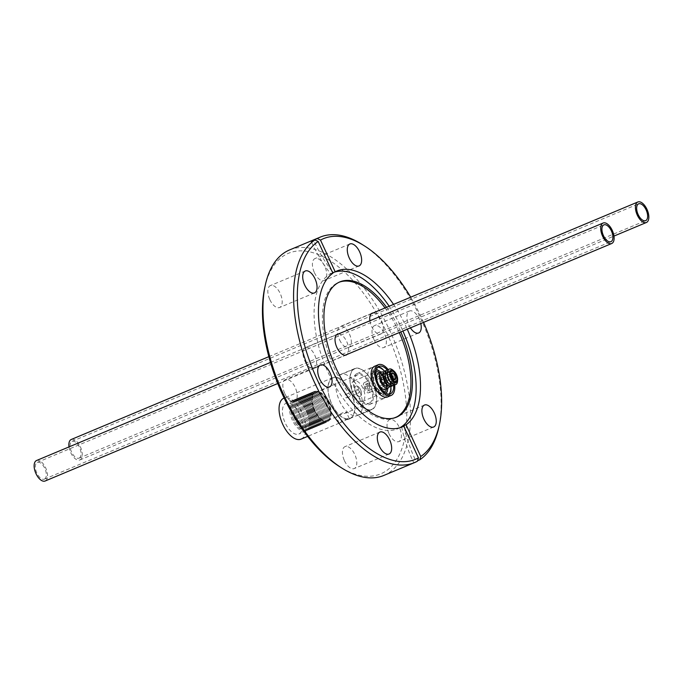 <?xml version="1.0" encoding="UTF-8"?>
<svg xmlns="http://www.w3.org/2000/svg" width="683" height="683" viewBox="0 0 683 683"><rect width="100%" height="100%" fill="white"/><g stroke="black" fill="none" stroke-linecap="round" stroke-linejoin="round"><path stroke-width="0.51" stroke-dasharray="3.42 2.56" d="M394.612 384.751A16.64 8.375 67.3 0 0 391.965 375.727A16.64 8.375 67.3 0 0 388.345 369.768M393.664 385.443A14.864 7.479 67.3 0 0 391.197 376.188A14.864 7.479 67.3 0 0 387.193 369.947M387.611 396.908A16.64 8.375 67.3 0 0 388.422 377.204A16.64 8.375 67.3 0 0 374.771 366.199M388.32 377.264A16.401 8.256 67.3 0 0 374.865 366.43A16.401 8.256 67.3 0 0 373.575 384.742A16.401 8.256 67.3 0 0 387.517 396.686A16.401 8.256 67.3 0 0 388.32 377.264M384.777 378.749A16.401 8.256 67.3 0 0 371.321 367.906A16.401 8.256 67.3 0 0 370.032 386.219A16.401 8.256 67.3 0 0 383.974 398.172A16.401 8.256 67.3 0 0 384.777 378.749M382.48 380.132A11.107 5.592 67.3 0 0 373.362 372.79A11.107 5.592 67.3 0 0 372.483 385.195A11.107 5.592 67.3 0 0 381.934 393.288A11.107 5.592 67.3 0 0 382.48 380.132M362.989 388.277A11.107 5.592 67.3 0 0 353.879 380.935A11.107 5.592 67.3 0 0 353 393.34A11.107 5.592 67.3 0 0 362.442 401.433A11.107 5.592 67.3 0 0 362.989 388.277M360.573 389.728A5.558 2.8 67.3 0 0 356.022 386.057A5.558 2.8 67.3 0 0 355.578 392.264A5.558 2.8 67.3 0 0 360.3 396.311A5.558 2.8 67.3 0 0 360.573 389.728A5.558 2.8 67.3 0 0 356.022 386.057A5.558 2.8 67.3 0 0 355.578 392.264A5.558 2.8 67.3 0 0 360.3 396.311A5.558 2.8 67.3 0 0 360.573 389.728M397.54 381.105A8.401 4.226 67.3 0 0 396.131 374.643A8.401 4.226 67.3 0 0 392.998 370.246M390.958 382.557A6.702 3.372 67.3 0 0 395.406 380.704A6.702 3.372 67.3 0 0 394.287 375.548A6.702 3.372 67.3 0 0 391.786 372.039A6.702 3.372 67.3 0 0 387.346 373.9M394.484 384.734A8.401 4.226 67.3 0 0 395.32 382.028A8.401 4.226 67.3 0 0 393.92 375.565A8.401 4.226 67.3 0 0 390.787 371.168A8.401 4.226 67.3 0 0 388.268 369.862M388.747 383.487A6.702 3.372 67.3 0 0 393.195 381.626A6.702 3.372 67.3 0 0 392.076 376.47A6.702 3.372 67.3 0 0 389.575 372.969A6.702 3.372 67.3 0 0 385.127 374.822M392.264 385.664A8.401 4.226 67.3 0 0 393.109 382.95A8.401 4.226 67.3 0 0 391.709 376.487A8.401 4.226 67.3 0 0 388.567 372.098A8.401 4.226 67.3 0 0 386.049 370.792M387.312 385.075A7.658 3.85 67.3 0 0 391.769 384.614A7.658 3.85 67.3 0 0 390.889 376.888A7.658 3.85 67.3 0 0 386.117 371.774A7.658 3.85 67.3 0 0 382.984 374.728M390.428 377.17A6.574 3.313 67.3 0 0 385.033 372.824A6.574 3.313 67.3 0 0 384.512 380.166A6.574 3.313 67.3 0 0 390.104 384.964A6.574 3.313 67.3 0 0 390.428 377.17M387.27 386.143A6.574 3.313 67.3 0 0 387.594 378.356A6.574 3.313 67.3 0 0 382.198 374.011M389.523 386.467A8.666 4.363 67.3 0 0 388.499 377.81A8.666 4.363 67.3 0 0 383.547 372.175M369.076 386.177A5.558 2.8 67.3 0 0 364.526 382.506A5.558 2.8 67.3 0 0 364.082 388.704A5.558 2.8 67.3 0 0 368.803 392.751A5.558 2.8 67.3 0 0 369.076 386.177M367.437 387.167A1.776 0.896 67.3 0 0 365.977 385.989A1.776 0.896 67.3 0 0 365.84 387.978A1.776 0.896 67.3 0 0 367.352 389.267A1.776 0.896 67.3 0 0 367.437 387.167A1.776 0.896 -112.7 0 1 367.352 389.267A1.776 0.896 -112.7 0 1 365.84 387.978A1.776 0.896 -112.7 0 1 365.977 385.989A1.776 0.896 -112.7 0 1 367.437 387.167M358.934 390.719A1.776 0.896 67.3 0 0 357.474 389.541A1.776 0.896 67.3 0 0 357.337 391.53A1.776 0.896 67.3 0 0 358.848 392.819A1.776 0.896 67.3 0 0 358.934 390.719M393.066 378.869L392.443 378.527L383.24 382.378L384.059 384.162A3.552 1.793 67.3 0 0 384.333 384.094A3.552 1.793 67.3 0 0 384.76 383.744L383.931 381.959L392.623 378.322M384.76 383.744L394.552 379.654M391.504 375.573L382.685 379.261L381.857 377.468L390.232 373.968M381.857 377.468A3.552 1.793 67.3 0 0 381.592 377.537A3.552 1.793 67.3 0 0 381.165 377.887L381.993 379.68L391.205 375.829L391.444 374.788M381.165 377.887L390.241 374.096M384.059 384.162L392.947 380.448M383.931 381.959A1.69 0.854 -112.7 0 1 383.615 382.378A1.69 0.854 -112.7 0 1 383.24 382.378M381.993 379.68A1.69 0.854 -112.7 0 1 382.309 379.261A1.69 0.854 -112.7 0 1 382.685 379.261M368.205 386.698A3.552 1.793 67.3 0 0 365.294 384.35A3.552 1.793 67.3 0 0 364.867 384.7A3.552 1.793 67.3 0 0 365.234 388.806A3.552 1.793 67.3 0 0 368.035 390.907A3.552 1.793 67.3 0 0 368.205 386.698M346.887 395.756A1.776 0.896 -112.7 0 1 346.802 397.856A1.776 0.896 -112.7 0 1 345.291 396.567A1.776 0.896 -112.7 0 1 345.427 394.578A1.776 0.896 -112.7 0 1 346.887 395.756M392.443 378.527A1.69 0.854 -112.7 0 1 392.204 378.399A1.69 0.854 -112.7 0 1 391.18 375.932A1.69 0.854 -112.7 0 1 391.205 375.829M381.464 383.112A1.69 0.854 -112.7 0 1 381.225 382.992A1.69 0.854 -112.7 0 1 380.192 380.525A1.69 0.854 -112.7 0 1 380.482 380.03A1.69 0.854 -112.7 0 1 380.542 379.996A1.69 0.854 -112.7 0 1 381.976 381.234A1.69 0.854 -112.7 0 1 381.84 383.112A1.69 0.854 -112.7 0 1 381.464 383.112M293.724 401.544A15.333 7.718 -112.7 0 1 309.134 418.867A15.333 7.718 -112.7 0 1 297.617 425.868A15.333 7.718 -112.7 0 1 293.724 401.544M292.546 400.597A16.665 8.392 -112.7 0 1 293.118 400.306A16.665 8.392 -112.7 0 1 307.282 412.447A16.665 8.392 -112.7 0 1 305.975 431.058A16.665 8.392 -112.7 0 1 292.059 419.499A16.665 8.392 -112.7 0 1 292.546 400.597M293.784 400.093A16.657 8.384 -112.7 0 1 310.526 418.901A16.657 8.384 -112.7 0 1 298.01 426.508A16.657 8.384 -112.7 0 1 293.784 400.093M294.945 401.041A15.333 7.718 -112.7 0 1 310.355 418.355A15.333 7.718 -112.7 0 1 298.838 425.355A15.333 7.718 -112.7 0 1 294.945 401.041M295.005 399.572A16.665 8.392 -112.7 0 1 311.755 418.397A16.665 8.392 -112.7 0 1 299.239 426.004A16.665 8.392 -112.7 0 1 295.005 399.572M296.174 400.52A15.333 7.718 -112.7 0 1 311.593 417.842A15.333 7.718 -112.7 0 1 300.076 424.843A15.333 7.718 -112.7 0 1 296.174 400.52M296.234 399.06A16.665 8.392 -112.7 0 1 312.993 417.876A16.665 8.392 -112.7 0 1 300.469 425.492A16.665 8.392 -112.7 0 1 296.234 399.06M297.412 400.007A15.333 7.718 -112.7 0 1 312.823 417.322A15.333 7.718 -112.7 0 1 301.305 424.322A15.333 7.718 -112.7 0 1 297.412 400.007M297.472 398.539A16.665 8.392 -112.7 0 1 314.223 417.364A16.665 8.392 -112.7 0 1 301.707 424.971A16.665 8.392 -112.7 0 1 297.472 398.539M298.642 399.495A15.333 7.718 -112.7 0 1 314.06 416.809A15.333 7.718 -112.7 0 1 302.535 423.81A15.333 7.718 -112.7 0 1 298.642 399.495M298.702 398.027A16.665 8.392 -112.7 0 1 315.452 416.852A16.665 8.392 -112.7 0 1 302.936 424.459A16.665 8.392 -112.7 0 1 298.702 398.027M299.871 398.974A15.333 7.718 -112.7 0 1 315.29 416.297A15.333 7.718 -112.7 0 1 303.773 423.298A15.333 7.718 -112.7 0 1 299.871 398.974M299.931 397.515A16.665 8.392 -112.7 0 1 316.69 416.331A16.665 8.392 -112.7 0 1 304.166 423.947A16.665 8.392 -112.7 0 1 299.931 397.515M301.109 398.462A15.333 7.718 -112.7 0 1 316.519 415.776A15.333 7.718 -112.7 0 1 305.002 422.777A15.333 7.718 -112.7 0 1 301.109 398.462M301.169 396.994A16.665 8.392 -112.7 0 1 317.919 415.819A16.665 8.392 -112.7 0 1 305.403 423.426A16.665 8.392 -112.7 0 1 301.169 396.994M302.338 397.95A15.333 7.718 -112.7 0 1 317.757 415.264A15.333 7.718 -112.7 0 1 306.232 422.265A15.333 7.718 -112.7 0 1 302.338 397.95M302.398 396.481A16.665 8.392 -112.7 0 1 319.149 415.307A16.665 8.392 -112.7 0 1 306.633 422.914A16.665 8.392 -112.7 0 1 302.398 396.481M303.568 397.429A15.333 7.718 -112.7 0 1 318.987 414.743A15.333 7.718 -112.7 0 1 307.47 421.752A15.333 7.718 -112.7 0 1 303.568 397.429M303.628 395.969A16.665 8.392 -112.7 0 1 320.387 414.786A16.665 8.392 -112.7 0 1 307.862 422.401A16.665 8.392 -112.7 0 1 303.628 395.969M304.806 396.917A15.333 7.718 -112.7 0 1 320.216 414.231A15.333 7.718 -112.7 0 1 308.699 421.232A15.333 7.718 -112.7 0 1 304.806 396.917M304.866 395.448A16.665 8.392 -112.7 0 1 321.616 414.274A16.665 8.392 -112.7 0 1 309.1 421.881A16.665 8.392 -112.7 0 1 304.866 395.448M306.035 396.405A15.333 7.718 -112.7 0 1 321.454 413.719A15.333 7.718 -112.7 0 1 309.928 420.719A15.333 7.718 -112.7 0 1 306.035 396.405M306.095 394.936A16.665 8.392 -112.7 0 1 322.854 413.761A16.665 8.392 -112.7 0 1 310.33 421.368A16.665 8.392 -112.7 0 1 306.095 394.936M307.273 395.884A15.333 7.718 -112.7 0 1 322.683 413.198A15.333 7.718 -112.7 0 1 311.166 420.207A15.333 7.718 -112.7 0 1 307.273 395.884M307.324 394.424A16.665 8.392 -112.7 0 1 324.084 413.241A16.665 8.392 -112.7 0 1 311.559 420.856A16.665 8.392 -112.7 0 1 307.324 394.424M308.503 395.372A15.333 7.718 -112.7 0 1 323.913 412.686A15.333 7.718 -112.7 0 1 312.396 419.686A15.333 7.718 -112.7 0 1 308.503 395.372M308.562 393.903A16.665 8.392 -112.7 0 1 325.313 412.728A16.665 8.392 -112.7 0 1 312.797 420.335A16.665 8.392 -112.7 0 1 308.562 393.903M309.732 394.859A15.333 7.718 -112.7 0 1 325.151 412.173A15.333 7.718 -112.7 0 1 313.634 419.174A15.333 7.718 -112.7 0 1 309.732 394.859M309.792 393.391A16.665 8.392 -112.7 0 1 326.551 412.216A16.665 8.392 -112.7 0 1 314.026 419.823A16.665 8.392 -112.7 0 1 309.792 393.391M310.97 394.339A15.333 7.718 -112.7 0 1 326.38 411.653A15.333 7.718 -112.7 0 1 314.863 418.662A15.333 7.718 -112.7 0 1 310.97 394.339M311.021 392.879A16.665 8.392 -112.7 0 1 327.78 411.695A16.665 8.392 -112.7 0 1 315.256 419.311A16.665 8.392 -112.7 0 1 311.021 392.879M312.199 393.826A15.333 7.718 -112.7 0 1 327.609 411.14A15.333 7.718 -112.7 0 1 316.092 418.141A15.333 7.718 -112.7 0 1 312.199 393.826M312.259 392.358A16.665 8.392 -112.7 0 1 329.01 411.183A16.665 8.392 -112.7 0 1 316.494 418.79A16.665 8.392 -112.7 0 1 312.259 392.358M313.429 393.314A15.333 7.718 -112.7 0 1 328.847 410.628A15.333 7.718 -112.7 0 1 317.33 417.629A15.333 7.718 -112.7 0 1 313.429 393.314M313.488 391.846A16.665 8.392 -112.7 0 1 330.248 410.671A16.665 8.392 -112.7 0 1 317.723 418.278A16.665 8.392 -112.7 0 1 313.488 391.846M314.667 392.793A15.333 7.718 -112.7 0 1 330.077 410.107A15.333 7.718 -112.7 0 1 318.56 417.117A15.333 7.718 -112.7 0 1 314.667 392.793M314.701 391.82A16.213 8.162 -112.7 0 1 331.007 410.142A16.213 8.162 -112.7 0 1 318.824 417.544A16.213 8.162 -112.7 0 1 314.701 391.82M327.951 420.378A15.333 7.718 67.3 0 0 328.403 402.987A15.333 7.718 67.3 0 0 315.597 392.358A15.333 7.718 67.3 0 0 314.393 409.476A15.333 7.718 67.3 0 0 327.422 420.651A15.333 7.718 67.3 0 0 327.951 420.378M301.032 439.143A22.223 11.184 67.3 0 0 301.792 438.759A22.223 11.184 67.3 0 0 302.449 413.556A22.223 11.184 67.3 0 0 283.889 398.146M299.692 414.248A16.665 8.392 -112.7 0 1 298.889 434.021A16.665 8.392 -112.7 0 1 284.973 422.461A16.665 8.392 -112.7 0 1 285.46 403.559A16.665 8.392 -112.7 0 1 286.032 403.269A16.665 8.392 -112.7 0 1 299.692 414.248M338.563 415.273L336.984 416.604C340.817 413.335 343.933 411.858 346.341 412.182L345.214 413.206L338.563 415.273M369.751 402.91A15.333 7.718 67.3 0 0 370.203 385.519A15.333 7.718 67.3 0 0 357.405 374.882A15.333 7.718 67.3 0 0 356.193 392.008A15.333 7.718 67.3 0 0 369.23 403.175A15.333 7.718 67.3 0 0 369.751 402.91M350.678 418.32A22.223 11.184 67.3 0 0 351.335 393.118A22.223 11.184 67.3 0 0 332.783 377.708A22.223 11.184 67.3 0 0 331.033 402.526A22.223 11.184 67.3 0 0 349.918 418.713A22.223 11.184 67.3 0 0 350.678 418.32M339.878 422.837C343.848 419.883 346.981 418.431 349.269 418.491L339.878 422.837M372.85 383.231A21.976 11.065 67.3 0 0 354.844 368.752A21.976 11.065 67.3 0 0 353.111 393.297A21.976 11.065 67.3 0 0 371.791 409.305A21.976 11.065 67.3 0 0 372.85 383.231M350.883 392.418A21.976 11.065 67.3 0 0 332.877 377.938A21.976 11.065 67.3 0 0 331.144 402.475A21.976 11.065 67.3 0 0 349.824 418.483A21.976 11.065 67.3 0 0 350.883 392.418M383.863 475.428A122.206 61.513 67.3 0 0 393.485 338.956A122.206 61.513 67.3 0 0 289.601 249.927M362.11 244.42A122.206 61.513 -112.7 0 1 438.717 427.703M401.681 427.046A133.313 114.872 -121.2 0 0 413.77 462.741L417.595 460.709M413.77 462.741L417.441 461.204M399.837 427.771A84.521 42.542 -112.7 0 1 399.384 428.01A84.521 42.542 -112.7 0 1 397.702 428.804A84.521 42.542 -112.7 0 1 325.851 367.223A84.521 42.542 -112.7 0 1 332.51 272.833A84.521 42.542 -112.7 0 1 334.26 272.193M389.182 306.223A84.521 42.542 -112.7 0 1 401.8 328.591A84.521 42.542 -112.7 0 1 402.91 331.033M332.886 273.2L330.811 274.062A133.313 114.872 58.8 0 1 311.269 241.492M333.125 272.662L330.811 274.062M393.545 304.396A84.521 42.542 -112.7 0 1 407.273 329.206M410.423 327.891A11.893 5.985 -112.7 0 1 409.476 311.013A11.893 5.985 -112.7 0 1 419.225 318.867A11.893 5.985 -112.7 0 1 420.813 323.529M423.545 322.385A119.542 60.172 67.3 0 0 410.688 297.207M339.502 400.793A22.223 11.184 67.3 0 0 357.713 415.452A22.223 11.184 67.3 0 0 359.463 390.642A22.223 11.184 67.3 0 0 340.578 374.455A22.223 11.184 67.3 0 0 339.502 400.793M304.883 360.957A11.287 5.677 67.3 0 0 314.137 368.402A11.287 5.677 67.3 0 0 314.684 355.023A11.287 5.677 67.3 0 0 305.429 347.57A11.287 5.677 67.3 0 0 304.883 360.957M339.613 339.929A11.287 5.677 67.3 0 0 348.868 347.374A11.287 5.677 67.3 0 0 349.414 333.987A11.287 5.677 67.3 0 0 340.16 326.542A11.287 5.677 67.3 0 0 339.613 339.929M269.845 299.666A11.893 5.985 67.3 0 0 279.595 307.512A11.893 5.985 67.3 0 0 280.534 294.228A11.893 5.985 67.3 0 0 270.417 285.562A11.893 5.985 67.3 0 0 269.845 299.666M314.428 272.662A11.893 5.985 67.3 0 0 324.177 280.517A11.893 5.985 67.3 0 0 324.758 266.413A11.893 5.985 67.3 0 0 315 258.558A11.893 5.985 67.3 0 0 314.428 272.662M374.028 339.699A11.893 5.985 67.3 0 0 383.778 347.545A11.893 5.985 67.3 0 0 384.358 333.441A11.893 5.985 67.3 0 0 374.6 325.586A11.893 5.985 67.3 0 0 374.028 339.699M389.037 433.722A11.893 5.985 67.3 0 0 398.795 441.577A11.893 5.985 67.3 0 0 399.367 427.473A11.893 5.985 67.3 0 0 389.617 419.618A11.893 5.985 67.3 0 0 389.037 433.722M344.454 460.726A11.893 5.985 67.3 0 0 354.204 468.572A11.893 5.985 67.3 0 0 355.143 455.288A11.893 5.985 67.3 0 0 345.035 446.622A11.893 5.985 67.3 0 0 344.454 460.726M284.854 393.698A11.893 5.985 67.3 0 0 294.612 401.544A11.893 5.985 67.3 0 0 295.543 388.26A11.893 5.985 67.3 0 0 285.434 379.594A11.893 5.985 67.3 0 0 284.854 393.698M264.791 287.441A119.542 60.172 -112.7 0 1 345.171 272.662A119.542 60.172 -112.7 0 1 406.718 419.908A119.542 60.172 -112.7 0 1 339.733 466.728M375.172 366.037A16.665 8.392 -112.7 0 1 388.422 377.178A16.665 8.392 -112.7 0 1 388.004 396.746M338.469 333.953A11.287 5.677 -112.7 0 1 346.733 341.628A11.287 5.677 -112.7 0 1 347.041 354.451M373.2 312.925A11.287 5.677 -112.7 0 1 381.456 320.592A11.287 5.677 -112.7 0 1 380.909 333.978A11.287 5.677 -112.7 0 1 369.904 320.779M385.041 307.965A73.32 36.908 -112.7 0 1 398.479 330.896A73.32 36.908 -112.7 0 1 399.248 332.57M395.688 417.484A73.32 36.908 -112.7 0 1 394.928 417.825A73.32 36.908 -112.7 0 1 332.595 364.406A73.32 36.908 -112.7 0 1 338.375 282.523A73.32 36.908 -112.7 0 1 339.152 282.216M386.578 307.316A73.32 36.908 -112.7 0 1 400.025 330.248A73.32 36.908 -112.7 0 1 400.784 331.929M404.413 427.601A133.313 114.872 -121.2 0 0 416.084 461.341M331.887 271.057A133.313 114.872 58.8 0 1 313.745 240.459M356.082 393.408A16.665 8.392 -112.7 0 1 356.893 373.652A16.665 8.392 -112.7 0 1 371.057 385.793A16.665 8.392 -112.7 0 1 369.742 404.404A16.665 8.392 -112.7 0 1 356.082 393.408M353.666 394.868A22.223 11.184 -112.7 0 1 354.75 368.53A22.223 11.184 -112.7 0 1 373.635 384.717A22.223 11.184 -112.7 0 1 371.885 409.527A22.223 11.184 -112.7 0 1 353.666 394.868M45.129 481.011A11.107 5.592 67.3 0 0 45.505 480.815A11.107 5.592 67.3 0 0 45.829 468.222A11.107 5.592 67.3 0 0 36.54 460.521M44.66 479.005A9.11 4.585 67.3 0 0 44.933 468.675A9.11 4.585 67.3 0 0 37.309 462.365A9.11 4.585 67.3 0 0 36.609 472.534A9.11 4.585 67.3 0 0 44.352 479.167A9.11 4.585 67.3 0 0 44.66 479.005M69 446.913A11.107 5.592 67.3 0 0 79.851 459.975A11.107 5.592 67.3 0 0 80.227 459.787A11.107 5.592 67.3 0 0 80.551 447.186A11.107 5.592 67.3 0 0 71.263 439.485M79.39 457.977A9.11 4.585 67.3 0 0 79.655 447.647A9.11 4.585 67.3 0 0 72.039 441.329A9.11 4.585 67.3 0 0 71.331 451.506A9.11 4.585 67.3 0 0 79.083 458.131A9.11 4.585 67.3 0 0 79.39 457.977M385.664 378.997A8.666 4.363 67.3 0 0 378.553 373.268C379.048 374.25 378.681 370.049 384.614 379.347C387.927 389.395 385.203 388.32 385.69 388.798L385.238 389.259A8.666 4.363 67.3 0 0 385.664 378.997M386.527 388.721A10.885 5.481 67.3 0 0 384.862 379.15A10.885 5.481 67.3 0 0 379.842 372.73M375.829 371.996A10.885 5.481 67.3 0 0 375.069 384.119A10.885 5.481 67.3 0 0 384.23 392.085M387.748 388.209A12.644 6.36 67.3 0 0 385.622 378.698A12.644 6.36 67.3 0 0 381.063 372.218M376.179 370.101A12.644 6.36 67.3 0 0 374.258 384.452A12.644 6.36 67.3 0 0 385.818 393.169M390.83 386.578A14.864 7.479 67.3 0 0 388.362 377.375A14.864 7.479 67.3 0 0 384.392 371.168M377.708 367.249A14.864 7.479 67.3 0 0 376.162 367.548A14.864 7.479 67.3 0 0 374.993 384.145A14.864 7.479 67.3 0 0 387.628 394.979A14.864 7.479 67.3 0 0 388.926 394.091M383.974 398.172L386.134 397.267M386.194 397.241L387.517 396.686M371.321 367.906L373.49 367.002M373.55 366.976L374.865 366.43M362.442 401.433L381.934 393.288M353.879 380.935L373.362 372.79M368.803 392.751L395.73 381.498M364.526 382.506L391.444 371.253M391.786 372.039L390.787 371.168M395.406 380.704L395.32 382.028M389.575 372.969L388.567 372.098M393.195 381.626L393.109 382.95M388.157 385.775L390.104 384.964M383.086 373.635L385.033 372.824M378.997 366.361L376.162 367.548C370.784 371.817 373.097 372.004 372.09 374.48L372.653 380.533C375.069 388.209 378.356 392.93 382.497 394.723C382.779 395.329 384.486 395.414 387.628 394.979L390.463 393.792M345.427 394.578L357.474 389.541M346.802 397.856L358.848 392.819M368.035 390.907L384.333 384.094M365.294 384.35L381.592 377.537M392.204 378.399L393.664 379.389M391.18 375.932L391.496 374.199M382.309 379.261L380.542 379.996M383.615 382.378L381.84 383.112M380.192 380.525L379.91 382.096L381.225 382.992M357.405 374.882L315.597 392.358M369.23 403.175L345.214 413.206M336.557 416.826L327.422 420.651M332.783 377.708L284.145 398.035M349.918 418.713L347.758 419.61M339.323 423.136L307.649 436.377M349.824 418.483L371.791 409.305M332.877 377.938L354.844 368.752M349.269 418.491L346.341 412.182M339.161 423.11L336.224 416.775M293.118 400.306L286.032 403.269M305.975 431.058L298.889 434.021M336.881 271.006L332.51 272.833M402.074 426.977L397.702 428.804M339.912 281.874L338.375 282.523M396.464 417.176L394.928 417.825M320.301 365.012L285.434 379.594M329.479 386.971L294.612 401.544M379.902 432.049L345.035 446.622M389.079 453.999L354.204 468.572M424.484 405.045L389.617 419.618M433.662 426.995L398.795 441.577M409.476 311.013L374.6 325.586M418.645 332.971L383.778 347.545M349.875 243.985L315 258.558M359.053 265.935L324.177 280.517M305.292 270.989L270.417 285.562M314.462 292.939L279.595 307.512M372.201 313.147L340.16 326.542M380.909 333.978L348.868 347.374M337.479 334.175L305.429 347.57M346.187 355.006L314.137 368.402M369.742 404.404L387.62 396.934M356.893 373.652L374.762 366.182M357.713 415.452L371.885 409.527M340.578 374.455L354.75 368.53M277.75 383.505L345.188 355.228M270.459 362.468L336.617 334.73M44.352 479.167L610.935 241.671M37.309 462.365L603.892 224.869M79.851 459.975L613.974 236.087M268.846 356.671L371.347 313.702M79.083 458.131L645.666 220.635M72.039 441.329L638.622 203.833"/><path stroke-width="1.02" d="M388.345 369.768A16.64 8.375 67.3 0 0 378.314 364.722A16.64 8.375 67.3 0 0 376.999 383.308A16.64 8.375 67.3 0 0 391.154 395.431A16.64 8.375 67.3 0 0 394.612 384.751M387.193 369.947A14.864 7.479 67.3 0 0 378.997 366.361A14.864 7.479 67.3 0 0 377.827 382.958A14.864 7.479 67.3 0 0 390.463 393.792A14.864 7.479 67.3 0 0 393.664 385.443M378.314 364.722L374.771 366.199A16.64 8.375 67.3 0 0 373.456 384.785A16.64 8.375 67.3 0 0 387.611 396.908L391.154 395.431M396.003 374.924A5.558 2.8 67.3 0 0 391.444 371.253A5.558 2.8 67.3 0 0 391.009 377.451A5.558 2.8 67.3 0 0 395.73 381.498A5.558 2.8 67.3 0 0 396.003 374.924M396.499 374.625A6.702 3.372 67.3 0 0 394.006 371.117A6.702 3.372 67.3 0 0 389.566 372.909A6.702 3.372 67.3 0 0 393.229 381.677A6.702 3.372 67.3 0 0 397.617 379.774A6.702 3.372 67.3 0 0 396.499 374.625M394.006 371.117L392.998 370.246A8.401 4.226 67.3 0 0 387.423 372.577A8.401 4.226 67.3 0 0 391.965 383.428A8.401 4.226 67.3 0 0 397.54 381.105L397.617 379.774M387.423 372.577L387.346 373.9A6.702 3.372 67.3 0 0 390.958 382.557L391.965 383.428M388.268 369.862A8.401 4.226 67.3 0 0 385.212 373.499A8.401 4.226 67.3 0 0 389.754 384.358A8.401 4.226 67.3 0 0 394.484 384.734M385.212 373.499L385.127 374.822A6.702 3.372 67.3 0 0 388.747 383.487L389.754 384.358M386.049 370.792A8.401 4.226 67.3 0 0 383.001 374.421A8.401 4.226 67.3 0 0 387.534 385.28A8.401 4.226 67.3 0 0 392.264 385.664M382.984 374.728A7.658 3.85 67.3 0 0 382.958 375.01A7.658 3.85 67.3 0 0 387.099 384.896A7.658 3.85 67.3 0 0 387.312 385.075M383.086 373.635L382.198 374.011A6.574 3.313 67.3 0 0 381.677 381.353A6.574 3.313 67.3 0 0 387.27 386.143L388.157 385.775M383.547 372.175A8.666 4.363 67.3 0 0 381.387 372.081A8.666 4.363 67.3 0 0 380.704 381.763A8.666 4.363 67.3 0 0 388.072 388.072A8.666 4.363 67.3 0 0 389.523 386.467M392.623 378.322L395.389 379.304A3.552 1.793 67.3 0 0 395.133 375.445A3.552 1.793 67.3 0 0 392.486 373.029L391.504 375.573M394.552 379.654L395.389 379.304M390.232 373.968L392.486 373.029M391.444 374.788L391.794 373.447A3.552 1.793 67.3 0 0 391.496 374.199A3.552 1.793 67.3 0 0 393.664 379.389A3.552 1.793 67.3 0 0 394.689 379.722L392.443 378.527M390.241 374.096L391.794 373.447M392.947 380.448L394.689 379.722M391.897 375.411A1.69 0.854 -112.7 0 1 392.904 376.529A1.69 0.854 -112.7 0 1 393.143 378.109M284.145 398.035L283.889 398.146A22.223 11.184 67.3 0 0 282.139 422.956A22.223 11.184 67.3 0 0 301.032 439.143L307.649 436.377M315.042 278.835A11.893 5.985 -112.7 0 1 314.462 292.939A11.893 5.985 -112.7 0 1 304.712 285.093A11.893 5.985 -112.7 0 1 305.292 270.989A11.893 5.985 -112.7 0 1 315.042 278.835M389.651 439.895A11.893 5.985 -112.7 0 1 389.079 453.999A11.893 5.985 -112.7 0 1 379.321 446.153A11.893 5.985 -112.7 0 1 379.902 432.049A11.893 5.985 -112.7 0 1 389.651 439.895M330.051 372.867A11.893 5.985 -112.7 0 1 329.479 386.971A11.893 5.985 -112.7 0 1 319.729 379.116A11.893 5.985 -112.7 0 1 320.301 365.012A11.893 5.985 -112.7 0 1 330.051 372.867M403.755 426.183L418.448 457.9A119.542 60.172 67.3 0 1 317.578 380.422A119.542 60.172 67.3 0 1 318.184 241.483L332.886 273.2A84.521 42.542 -112.7 0 0 332.015 369.537A84.521 42.542 -112.7 0 0 402.074 426.977A84.521 42.542 -112.7 0 0 403.755 426.183L401.681 427.046L404.003 425.646A133.313 114.872 -121.2 0 0 404.413 427.601M320.225 237.129L289.601 249.927A122.206 61.513 67.3 0 0 265.363 284.854A122.206 61.513 67.3 0 0 283.676 394.808A122.206 61.513 67.3 0 0 341.97 468.145A122.206 61.513 67.3 0 0 383.863 475.428L414.479 462.63A122.206 61.513 -112.7 0 1 314.3 382.01A122.206 61.513 -112.7 0 1 314.94 239.955L311.269 241.492L313.582 240.092L317.262 238.555A122.206 61.513 -112.7 0 1 320.225 237.129A122.206 61.513 -112.7 0 1 362.11 244.42L364.346 245.829A119.542 60.172 67.3 0 0 320.506 240.083L335.199 271.8L332.732 272.876M439.289 425.116L438.717 427.703A122.206 61.513 -112.7 0 1 419.755 459.804L420.762 456.5A119.542 60.172 67.3 0 0 439.289 425.116A119.542 60.172 67.3 0 0 423.545 322.385M417.595 460.709L419.755 459.804M418.448 457.9L417.441 461.204A122.206 61.513 -112.7 0 1 414.479 462.63M334.26 272.193A84.521 42.542 -112.7 0 1 389.182 306.223M335.199 271.8A84.521 42.542 -112.7 0 1 336.881 271.006A84.521 42.542 -112.7 0 1 393.545 304.396M407.273 329.206A84.521 42.542 -112.7 0 1 406.069 424.783L404.003 425.646M402.91 331.033A84.521 42.542 -112.7 0 1 399.837 427.771M318.184 241.483L314.94 239.955M359.625 251.831A11.893 5.985 -112.7 0 1 359.053 265.935A11.893 5.985 -112.7 0 1 348.936 257.269A11.893 5.985 -112.7 0 1 349.875 243.985A11.893 5.985 -112.7 0 1 359.625 251.831M420.813 323.529A11.893 5.985 -112.7 0 1 418.645 332.971A11.893 5.985 -112.7 0 1 410.423 327.891M434.243 412.891A11.893 5.985 -112.7 0 1 433.662 426.995A11.893 5.985 -112.7 0 1 423.545 418.329A11.893 5.985 -112.7 0 1 424.484 405.045A11.893 5.985 -112.7 0 1 434.243 412.891M410.688 297.207A119.542 60.172 67.3 0 0 364.346 245.829M420.762 456.5L406.069 424.783M341.97 468.145L339.733 466.728A119.542 60.172 -112.7 0 1 282.711 394.996A119.542 60.172 -112.7 0 1 264.791 287.441L265.363 284.854M388.004 396.746A16.665 8.392 -112.7 0 1 387.62 396.934A16.665 8.392 -112.7 0 1 373.951 385.938A16.665 8.392 -112.7 0 1 374.762 366.182A16.665 8.392 -112.7 0 1 375.172 366.037M347.041 354.451A11.287 5.677 -112.7 0 1 346.187 355.006A11.287 5.677 -112.7 0 1 336.591 346.785A11.287 5.677 -112.7 0 1 337.479 334.175A11.287 5.677 -112.7 0 1 338.469 333.953M369.904 320.779A11.287 5.677 -112.7 0 1 372.201 313.147A11.287 5.677 -112.7 0 1 373.2 312.925M399.248 332.57A73.32 36.908 -112.7 0 1 395.688 417.484M339.152 282.216A73.32 36.908 -112.7 0 1 385.041 307.965M400.784 331.929A73.32 36.908 -112.7 0 1 396.464 417.176A73.32 36.908 -112.7 0 1 334.141 363.766A73.32 36.908 -112.7 0 1 339.912 281.874A73.32 36.908 -112.7 0 1 386.578 307.316M320.506 240.083L317.262 238.555M333.125 272.662A133.313 114.872 58.8 0 1 331.887 271.057M270.459 362.468L36.54 460.521A11.107 5.592 67.3 0 0 35.678 472.926A11.107 5.592 67.3 0 0 45.129 481.011L277.75 383.505M612.088 243.319A11.107 5.592 67.3 0 0 612.412 230.726A11.107 5.592 67.3 0 0 603.123 223.025A11.107 5.592 67.3 0 0 602.261 235.43A11.107 5.592 67.3 0 0 611.712 243.515A11.107 5.592 67.3 0 0 612.088 243.319M611.242 241.509A9.11 4.585 67.3 0 0 611.507 231.178A9.11 4.585 67.3 0 0 603.892 224.869A9.11 4.585 67.3 0 0 603.183 235.037A9.11 4.585 67.3 0 0 610.935 241.671A9.11 4.585 67.3 0 0 611.242 241.509M268.846 356.671L71.263 439.485A11.107 5.592 67.3 0 0 69 446.913M646.81 222.291A11.107 5.592 67.3 0 0 647.134 209.698A11.107 5.592 67.3 0 0 637.845 201.989A11.107 5.592 67.3 0 0 636.983 214.402A11.107 5.592 67.3 0 0 646.434 222.479A11.107 5.592 67.3 0 0 646.81 222.291M645.973 220.481A9.11 4.585 67.3 0 0 646.238 210.151A9.11 4.585 67.3 0 0 638.622 203.833A9.11 4.585 67.3 0 0 637.913 214.01A9.11 4.585 67.3 0 0 645.666 220.635A9.11 4.585 67.3 0 0 645.973 220.481M381.387 372.081L378.553 373.268A8.666 4.363 67.3 0 0 377.87 382.941A8.666 4.363 67.3 0 0 385.238 389.259L388.072 388.072M379.842 372.73A10.885 5.481 67.3 0 0 375.829 371.996M384.23 392.085A10.885 5.481 67.3 0 0 386.527 388.721M381.063 372.218A12.644 6.36 67.3 0 0 376.179 370.101M385.818 393.169A12.644 6.36 67.3 0 0 387.748 388.209M384.392 371.168A14.864 7.479 67.3 0 0 377.708 367.249M388.926 394.091A14.864 7.479 67.3 0 0 390.83 386.578M387.099 384.896L387.534 385.28M382.958 375.01L383.001 374.421M345.188 355.228L611.712 243.515M336.617 334.73L603.123 223.025M613.974 236.087L646.434 222.479M371.347 313.702L637.845 201.989"/></g></svg>
